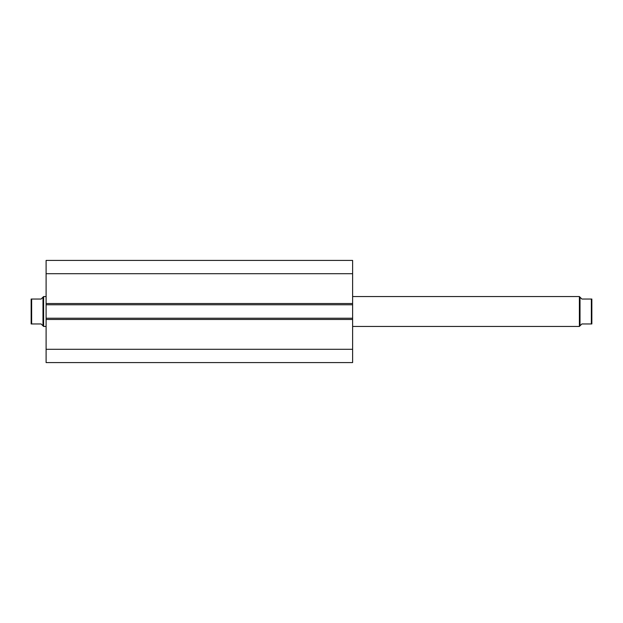 <?xml version="1.0" encoding="UTF-8"?>
<svg xmlns="http://www.w3.org/2000/svg" width="623" height="623" viewBox="0 0 623 623"><rect width="100%" height="100%" fill="white"/><g stroke="black" fill="none" stroke-linecap="round" stroke-linejoin="round"><path stroke-width="0.93" d="M591.85 318.976L591.85 304.024L591.85 318.976M580.013 325.829L580.013 297.171L579.39 296.548L579.39 326.452L581.882 323.96L591.85 323.96L591.352 323.96L591.352 299.04L581.882 299.04L580.013 297.171M352.618 326.452L579.39 326.452M352.618 296.548L579.39 296.548M42.987 297.171L41.118 299.04L31.15 299.04L31.648 299.04L31.648 323.96L31.15 323.96L41.118 323.96L42.987 325.829L42.987 297.171L43.61 296.548L46.102 296.548M42.987 325.829L43.61 326.452L43.61 296.548M46.102 326.452L43.61 326.452M31.15 318.976L31.15 304.024M31.15 323.96L31.15 299.04M591.352 299.04L591.85 299.04L591.352 299.04M591.85 323.96L591.85 299.04M46.102 303.526L46.102 260.414L352.618 260.414L352.618 304.772L46.102 304.772L46.102 303.526L352.618 303.526M352.618 318.228L352.618 319.474L46.102 319.474L46.102 318.228L352.618 318.228L352.618 304.772M352.618 319.474L352.618 362.586L46.102 362.586L46.102 319.474M46.102 318.228L46.102 304.772M46.102 273.707L352.618 273.707M352.618 349.293L46.102 349.293"/></g></svg>
